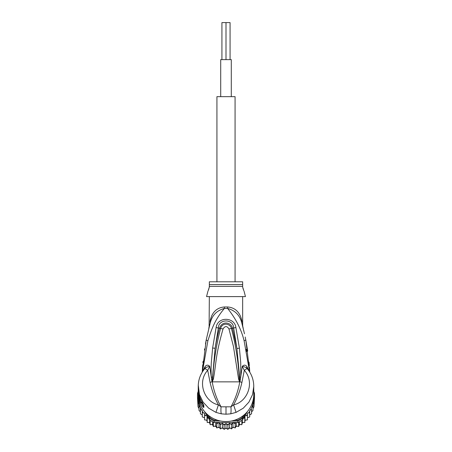 <?xml version="1.0" encoding="UTF-8"?>
<svg xmlns="http://www.w3.org/2000/svg" width="452" height="452" viewBox="0 0 452 452"><rect width="100%" height="100%" fill="white"/><g stroke="black" fill="none" stroke-linecap="round" stroke-linejoin="round"><path stroke-width="0.68" d="M231.294 96.655L231.294 59.63L220.706 59.63L220.706 96.655M230.074 59.63L230.074 22.6L226 22.6L226 59.63L226 22.6L221.926 22.6L221.926 59.63M235.074 281.794L235.074 96.655L216.926 96.655L216.926 281.794M199.004 404.128L199.004 406.15L199.004 404.128L198.038 402.602L198.038 400.647L198.038 406.851L197.552 398.833A28.51 28.081 -0 0 1 197.49 396.997L197.49 395.517A28.51 28.081 180 0 1 197.614 392.884L198.338 392.986M197.552 398.833A28.51 28.081 -0 0 0 197.614 399.63L199.903 403.529M198.518 398.099L198.338 397.8L197.614 398.15L197.614 399.63M198.97 400.466L197.614 398.15A28.51 28.081 180 0 1 197.49 395.517M253.662 392.986L254.386 392.884A28.51 28.081 180 0 1 254.51 395.517L254.51 396.997A28.51 28.081 -0 0 1 254.448 398.833A28.51 28.081 -0 0 1 254.386 399.63L254.386 398.15L253.662 397.8L253.482 398.099M254.51 395.517A28.51 28.081 180 0 1 254.386 398.15L253.03 400.466M253.764 394.788A27.77 27.346 180 0 1 253.662 397.8M198.338 397.8A27.77 27.346 180 0 1 198.236 394.788M217.389 420.185L214.288 420.185L214.124 421.044A28.51 28.081 180 0 1 209.491 418.411L210.05 417.778L208.813 415.671M214.288 420.185A27.77 27.346 180 0 1 210.05 417.778M243.187 415.671L241.95 417.778L242.509 418.411A28.51 28.081 180 0 1 237.876 421.044L237.712 420.185L234.611 420.185M204.733 411.772L209.491 419.891A28.51 28.081 0 0 0 210.157 420.343A28.51 28.081 0 0 0 213.389 422.179A28.51 28.081 -0 0 0 214.124 422.524L237.876 422.524L237.876 421.044L231.232 421.044M220.768 421.044L214.124 421.044L214.124 422.524M241.95 417.778A27.77 27.346 180 0 1 237.712 420.185M245.04 414.094L242.509 418.411L242.509 419.891L247.267 411.772M253.77 391.839L254.386 392.884M209.491 419.891L209.491 418.411L206.959 414.094M197.614 392.884L198.23 391.839A27.77 27.346 180 0 1 198.23 391.466L198.23 394.184A27.77 27.346 -0 0 0 226 421.535A27.77 27.346 -0 0 0 253.77 394.184L253.736 385.081M237.876 422.524A28.51 28.081 -0 0 0 238.611 422.179A28.51 28.081 -0 0 0 241.843 420.343A28.51 28.081 -0 0 0 242.509 419.891M252.097 403.529L254.386 399.63M208.406 418.043L207.202 418.236L207.016 415.693L204.564 415.642L204.564 413.196L202.293 412.727L202.293 410.478L200.428 409.546L200.428 407.664L200.428 413.795M235.707 422.524L235.164 423.716L232.949 422.535L231.56 424.665L229.503 423.208L227.864 425.146L226 423.434L224.135 425.146L222.497 423.208L220.44 424.665L219.05 422.535L216.836 423.716L216.293 422.524M248.6 412.891A27.77 27.346 180 0 0 249.707 411.241L249.707 414.976L251.572 413.789L251.572 409.546L250.38 410.094L249.707 410.478L249.707 412.727L247.436 413.196L247.436 415.642L244.984 415.693L244.798 418.236L243.594 418.043M251.572 409.546L251.572 411.93L252.996 410.393L252.996 406.15L251.572 407.664A27.77 27.346 180 0 1 250.38 410.094M254.103 400.15L253.962 402.602L252.996 404.128L252.996 406.15M252.996 404.128L252.996 408.619L253.962 406.845L254.448 398.833M253.77 391.251L253.962 392.166M253.962 406.851L253.962 402.602M253.962 400.647L253.962 405.099M198.061 392.121L198.23 391.257M198.038 391.641L198.038 392.166M198.038 400.647L197.897 400.15M198.038 406.845L199.004 408.619L199.004 410.393L199.004 406.15L200.259 407.263A27.77 27.346 180 0 1 198.569 401.257M201.62 410.094A27.77 27.346 180 0 1 200.428 407.664L200.259 407.263M207.016 415.693L207.016 420.19L207.202 422.479L207.202 418.236M207.202 422.479L209.66 422.473L210.157 424.716L210.157 420.343M209.66 420.004L209.66 422.473M210.157 424.716L212.576 424.394L213.389 426.552L213.389 422.179M212.576 421.772L212.576 424.394M213.389 426.552L215.728 425.925L216.836 427.959L216.836 423.716M215.728 422.524L215.728 425.925M216.847 427.971L219.05 427.033L220.44 428.908L220.44 424.665M219.05 422.535L219.05 427.033M220.44 428.908L222.497 427.711L224.135 429.389L224.135 425.146M222.497 423.208L222.497 427.711M224.147 429.4L226 427.937L226 423.434M226 427.937L227.864 429.389L227.864 425.146M227.853 429.4L229.503 427.711L231.571 428.92L232.949 427.033L235.153 427.971L236.272 425.925L238.616 426.558L239.424 424.394L241.843 424.722L242.34 422.473L244.798 422.49L244.984 420.19L247.436 419.885L247.436 415.642M229.503 423.208L229.503 427.711M232.949 422.535L232.949 427.033M231.571 428.92L231.56 424.665M236.272 422.524L236.272 425.925M235.153 427.971L235.164 423.716M239.424 421.772L239.424 424.394M238.611 426.552L238.611 422.179M242.34 420.004L242.34 422.473M241.843 424.722L241.843 420.343M244.984 415.693L244.984 420.19M244.798 422.49L244.798 418.236M246.368 415.591A27.77 27.346 180 0 0 247.436 414.382L247.436 417.699L249.707 416.97L249.707 412.727M199.004 410.393L200.428 411.93M200.428 413.789L202.293 414.976M204.564 417.699L202.293 416.976L202.293 412.727M207.016 420.19L204.564 419.891L204.564 415.642M198.682 392.986L198.53 392.986A27.77 27.346 180 0 1 198.23 388.98L198.23 389.556A27.77 27.346 -0 0 0 198.258 390.833L198.23 390.421M198.23 389.652L198.23 390.229A27.77 27.346 -0 0 0 198.242 390.963L198.242 390.381A27.77 27.346 180 0 1 198.23 389.652A27.77 27.346 180 0 1 198.23 389.607M198.23 390.613L198.62 394.438M198.53 392.986L198.53 394.438M198.23 388.98A27.77 27.346 180 0 1 198.236 388.517M199.79 397.11L199.485 397.11A27.77 27.346 180 0 1 198.829 394.63L198.829 395.302A27.77 27.346 180 0 1 198.62 394.212L198.62 394.788A27.77 27.346 0 0 0 198.829 395.884L198.829 396.557A27.77 27.346 0 0 0 199.485 399.037L199.857 400.133A27.77 27.346 0 0 0 200.903 402.613L199.485 397.924L200.095 397.924M199.485 397.11L199.485 397.924M243.882 290.822L242.662 287.077L242.662 281.794L209.338 281.794L209.338 287.071L208.112 290.839M198.942 394.212L198.62 394.212M202.134 402.201L202.134 402.613L200.903 402.613M202.858 403.512L201.739 402.133M208.513 289.839L208.892 288.743M209.152 287.851L209.338 286.376L242.662 286.376L242.662 287.071M242.91 288.077L243.312 289.359M239.633 381.573L239.323 378.878L239.492 381.765L238.583 379.07L239.323 378.878C238.351 361.888 235.724 345.091 231.441 328.485L228.961 328.943C226.989 325.819 225.011 325.819 223.039 328.943L220.559 328.485C222.525 321.931 230.345 323.604 231.441 328.485L232.475 328.231C231.294 322.304 222.062 320.372 219.525 328.231C218.005 333.559 216.536 340.249 215.118 348.289L218.356 327.898C218.638 318.654 233.362 318.654 233.644 327.898L236.916 348.475L232.475 328.231L235.893 327.525L239.413 348.204L236.916 348.475L239.645 377.036L239.707 381.652L239.752 380.499L240.181 380.595L239.662 381.861L212.338 381.861L212.677 378.849L212.174 381.776L211.818 380.584L212.248 380.488L215.118 348.289L212.621 348.017L216.107 327.525L220.559 328.485C216.282 345.085 213.655 361.871 212.677 378.849L213.423 379.042L212.367 381.573M238.583 379.07L233.43 346.418L228.961 328.943M213.423 379.042C216.627 360.656 215.338 356.176 223.039 328.943M202.858 403.935L203.095 404.958L201.4 402.478L200.728 403.167A27.77 27.346 180 0 1 198.23 391.833M244.142 291.416L245.442 296.602L206.558 296.602L207.858 291.416M212.338 381.861L212.225 381.844C213.779 390.799 216.717 399.127 221.045 406.823L230.955 406.823C235.283 399.127 238.221 390.799 239.775 381.844L239.662 381.861M241.114 318.022L241.905 321.18L241.837 323.146C243.306 328.649 243.306 328.649 241.837 323.146L242.187 324.434M242.605 324.948L242.939 327.304M243.69 330.322L243.831 330.904M244.498 333.785L241.888 323.333M245.831 340.147L247.69 351.057M249.414 369.702L248.199 359.572M246.769 351.571L246.295 349.362M249.029 362.193L249.34 365.679M249.453 367.16L249.77 372.177L245.792 339.955L244.12 340.842C241.413 329.621 235.91 318.813 227.61 308.428C235.238 310.507 239.978 315.411 241.837 323.146L242.108 324.14M221.316 413.84C220.921 412.766 220.836 410.427 221.045 406.823L218.423 404.868L215.932 412.382L221.316 413.84L226 414.207L230.684 413.84L236.068 412.382L243.266 408.196L248.899 402.127L252.532 394.619L253.77 386.449M236.068 412.382L233.577 404.868C247.899 401.862 255.018 381.782 244.306 370.312L247.097 368.521L246.662 366.239C245.283 364.77 243.809 364.809 242.255 366.363L244.306 370.312L241.916 382.409C240.119 390.505 237.34 397.992 233.577 404.868L230.955 406.823C231.158 410.535 231.074 412.874 230.684 413.84M200.728 399.382L200.733 399.427C199.078 395.811 198.242 392.02 198.23 388.048A27.77 27.346 -0 0 0 200.728 399.382L203.185 404.037M203.089 403.941L203.089 405.19A3.701 3.644 0 0 0 203.835 407.382C203.558 407.811 202.519 406.404 200.728 403.167M203.174 404.015A3.701 3.644 180 0 0 203.835 405.444L202.564 402.941M202.869 366.764L203.903 358.916M209.338 296.602L209.106 327.118L210.163 323.146L206.197 340.011L202.23 372.177L202.739 364.764M242.662 325.282L242.662 296.602M241.905 321.18C242.865 326.35 242.865 326.35 241.905 321.18C239.724 309.676 232.204 307.27 227.599 306.976A7.407 0.712 90 0 0 227.61 308.428L224.39 308.428C215.525 319.084 212.186 327.124 207.863 340.904L202.4 371.9M242.238 324.615L242.436 325.355M242.453 325.417L242.673 326.271M211.344 316.739L210.152 320.88M253.77 386.443C253.702 379.703 251.504 373.764 247.182 368.617L247.097 368.521C245.831 367.318 244.221 366.6 242.255 366.363L240.181 380.595M212.27 381.612L210.084 382.409C211.999 390.81 214.779 398.297 218.423 404.868C204.101 401.856 196.982 381.782 207.694 370.312L204.903 368.521C206.129 367.34 207.739 366.623 209.745 366.363C208.191 364.809 206.717 364.77 205.338 366.239L204.457 369.086L205.338 366.239M210.084 382.409L207.694 370.312L209.745 366.363L211.287 377.171C210.909 370.222 211.124 367.453 211.27 363.075L212.621 348.017M211.818 380.584L211.287 377.171L212.355 377.07M198.264 385.093L199.462 394.596L203.067 402.077L208.728 408.19L215.932 412.382M198.23 386.443C198.298 379.703 200.496 373.764 204.818 368.617L204.903 368.521M202.897 362.967L203.061 361.261M204.468 350.006L204.649 348.82M205.457 343.983L206.197 340.011L207.863 340.904M209.293 326.395L209.378 326.067M210.095 323.389L210.163 323.146C212.022 315.411 216.762 310.507 224.39 308.428L224.39 308.428A7.407 0.712 -90 0 0 224.401 306.976C219.796 307.27 212.27 309.682 210.095 321.18C209.135 326.35 209.135 326.35 210.095 321.18L210.163 323.146M239.645 377.036L240.718 377.137L240.73 362.815L239.413 348.204M216.107 327.525C217.598 316.298 234.707 316.925 235.893 327.525M204.875 366.928L202.829 371.239M249.6 371.9L244.12 340.842M247.543 369.086L247.125 366.928L249.171 371.239M246.662 366.239L247.125 366.928M208.27 418.049A27.77 27.346 180 0 1 207.123 417.055M217.802 423.128A27.77 27.346 180 0 1 216.35 422.643M221.333 423.959A27.77 27.346 180 0 1 219.836 423.665M224.949 424.326A27.77 27.346 180 0 1 223.424 424.23M228.576 424.23A27.77 27.346 180 0 1 227.051 424.326M232.164 423.665A27.77 27.346 180 0 1 230.667 423.959M235.65 422.643A27.77 27.346 180 0 1 234.198 423.128M244.877 417.055A27.77 27.346 180 0 1 243.73 418.049M253.431 401.257A27.77 27.346 180 0 1 251.741 407.263M203.4 412.891A27.77 27.346 180 0 1 202.293 411.241M205.632 415.591A27.77 27.346 180 0 1 204.564 414.382M204.287 417.625A26.843 26.436 -0 0 0 204.564 417.993L204.287 417.625M206.406 420.145A26.843 26.436 -0 0 0 207.067 420.818L206.4 420.145M208.965 422.513A26.843 26.436 -0 0 0 209.801 423.162L208.96 422.513M212.835 425.123L211.824 424.535A26.843 26.436 -0 0 0 212.835 425.117M214.954 426.174A26.843 26.436 -0 0 0 216.101 426.648L214.949 426.174M218.282 427.4A26.843 26.436 -0 0 0 219.536 427.739L218.276 427.4M221.762 428.185A26.843 26.436 -0 0 0 223.085 428.36L221.757 428.185M225.328 428.507A26.843 26.436 -0 0 0 226.672 428.507M228.915 428.36A26.843 26.436 -0 0 0 230.237 428.185L228.91 428.366M232.464 427.739A26.843 26.436 -0 0 0 233.718 427.4L232.458 427.745M235.899 426.648A26.843 26.436 -0 0 0 237.046 426.174L235.899 426.66M239.164 425.117A26.843 26.436 -0 0 0 240.17 424.535L239.164 425.123M242.199 423.162A26.843 26.436 -0 0 0 243.035 422.513L242.193 423.168M244.933 420.818A26.843 26.436 -0 0 0 245.594 420.145L244.933 420.823M247.436 417.993A26.843 26.436 -0 0 0 247.713 417.625L247.436 417.998M202.095 402.127L200.903 402.127M209.338 284.585L242.662 284.585M241.916 382.409L239.729 381.612M226 406.913L226 414.207M202.445 402.766L200.761 399.461M203.835 405.444L203.835 407.382M224.401 306.976L227.599 306.976M225.322 428.513L226.678 428.513M242.871 327.028L242.973 327.429M245.193 337L245.792 339.955M242.899 327.129L243.249 328.18M198.23 386.449L198.23 388.048M208.751 328.18L209.101 327.129M209.468 325.722L209.542 325.44M209.926 324.005L210.039 323.592M202.23 372.177L206.197 340.011"/></g></svg>
